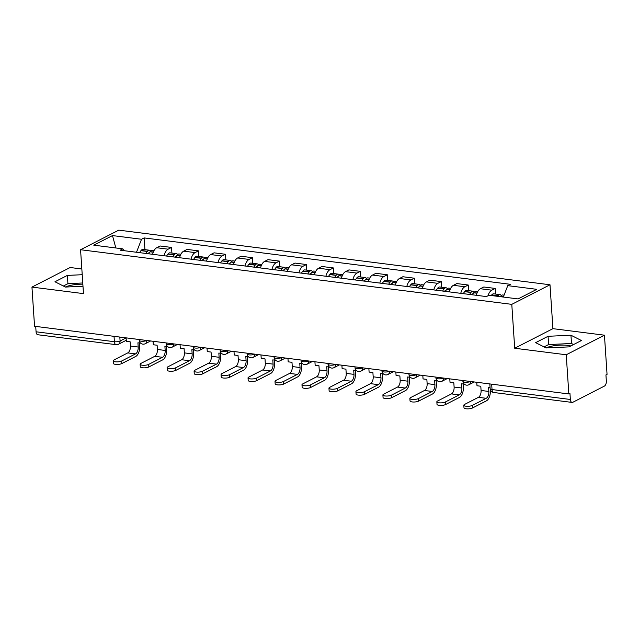 <?xml version="1.0" encoding="UTF-8"?>
<svg xmlns="http://www.w3.org/2000/svg" width="639" height="639" viewBox="0 0 639 639"><rect width="100%" height="100%" fill="white"/><g stroke="black" fill="none" stroke-linecap="round" stroke-linejoin="round"><path stroke-width="0.96" d="M546.065 347.92A16.079 4.657 176.2 0 1 567.783 345.403A16.079 4.657 176.2 0 1 570.827 345.955M81.84 268.995L70.162 267.509L31.95 287.095L34.554 326.265L568.838 393.943L566.234 354.773L604.446 335.187L552.919 328.662L550.003 284.77L118.774 230.144L80.562 249.729L511.791 304.356L514.707 348.247L566.234 354.773M604.446 335.187L607.05 374.358L605.94 374.933L606.339 381.028A4.122 2.197 97.2 0 1 604.374 386.108L572.848 402.266A4.122 2.197 97.2 0 1 572.065 402.418L493.739 392.498A4.122 2.197 -82.8 0 1 492.03 389.55L570.355 399.471A4.122 2.197 97.2 0 0 572.065 402.418M65.386 287.031A16.079 4.657 176.2 0 1 82.854 284.211M31.95 287.095L83.477 293.62L80.562 249.729M114.038 336.33L114.397 341.713A4.122 2.197 -82.8 0 0 116.106 344.661L37.781 334.74A4.122 2.197 -82.8 0 1 36.072 331.793L114.397 341.713A4.122 1.198 -3.8 0 0 120.084 341.01L126.115 337.927M35.712 326.409L36.072 331.793M570.355 399.471L569.948 393.368L568.838 393.943M487.996 295.769A9.481 5.064 -82.8 0 1 491.814 290.178L495.217 288.437L483.803 286.991L480.4 288.732A9.481 5.064 97.2 0 0 476.319 295.306M495.584 294.06L495.217 288.437M460.759 293.333A9.481 5.064 -82.8 0 1 464.841 286.759L468.243 285.018L456.829 283.572L453.426 285.313A9.481 5.064 97.2 0 0 449.345 291.887M468.611 290.649L468.243 285.018M433.785 289.914A9.481 5.064 -82.8 0 1 437.867 283.349L441.269 281.607L429.855 280.162L426.453 281.903A9.481 5.064 97.2 0 0 422.371 288.469M441.637 287.231L441.269 281.607M406.811 286.496A9.481 5.064 -82.8 0 1 410.893 279.93L414.296 278.189L402.882 276.743L399.479 278.484A9.481 5.064 97.2 0 0 395.397 285.05M414.663 283.812L414.296 278.189M379.838 283.077A9.481 5.064 -82.8 0 1 383.919 276.511L387.322 274.77L375.908 273.324L372.505 275.066A9.481 5.064 97.2 0 0 368.423 281.639M387.689 280.393L387.322 274.77M352.864 279.666A9.481 5.064 -82.8 0 1 356.945 273.093L360.348 271.351L348.934 269.906L345.539 271.647A9.481 5.064 97.2 0 0 341.45 278.221M360.716 276.983L360.348 271.351M325.89 276.248A9.481 5.064 -82.8 0 1 329.972 269.682L333.374 267.941L321.96 266.495L318.565 268.236A9.481 5.064 97.2 0 0 314.476 274.802M333.742 273.564L333.374 267.941M298.916 272.829A9.481 5.064 -82.8 0 1 302.998 266.263L306.401 264.522L294.986 263.076L291.592 264.818A9.481 5.064 97.2 0 0 287.502 271.383M306.768 270.145L306.401 264.522M271.942 269.41A9.481 5.064 -82.8 0 1 276.024 262.845L279.427 261.103L268.013 259.658L264.618 261.399A9.481 5.064 97.2 0 0 260.528 267.965M279.794 266.727L279.427 261.103M244.969 266A9.481 5.064 -82.8 0 1 249.05 259.426L252.453 257.685L241.039 256.239L237.644 257.98A9.481 5.064 97.2 0 0 233.554 264.554M252.82 263.316L252.453 257.685M217.995 262.581A9.481 5.064 -82.8 0 1 222.076 256.007L225.479 254.274L214.065 252.828L210.67 254.57A9.481 5.064 97.2 0 0 206.581 261.135M225.855 259.897L225.479 254.274M191.021 259.162A9.481 5.064 -82.8 0 1 195.103 252.597L198.505 250.855L187.091 249.41L183.697 251.151A9.481 5.064 97.2 0 0 179.607 257.717M198.881 256.479L198.505 250.855M164.047 255.744A9.481 5.064 -82.8 0 1 168.129 249.178L171.532 247.437L160.117 245.991L156.723 247.732A9.481 5.064 97.2 0 0 152.633 254.298M171.907 253.06L171.532 247.437M503.332 297.055L507.749 285.649L536.8 289.331L518.085 298.916L489.035 295.242L486.415 296.584L120.196 250.192L122.816 248.851L93.765 245.168L112.488 235.583L141.531 239.258L136.498 252.261M507.749 285.649L510.369 284.307L144.15 237.916L141.531 239.258M550.003 284.77L511.791 304.356M552.919 328.662L514.707 348.247M535.65 342.656L546.129 347.951L569.022 346.881L581.434 340.523L570.954 335.227L548.062 336.29L535.65 342.656M82.223 274.714L67.383 275.401L54.962 281.767L65.442 287.063L82.99 286.24M144.933 249.649L144.15 237.916M124.493 250.736L122.816 248.851M115.835 247.964L112.488 235.583M573.582 344.541L571.506 343.494L548.613 344.557L544.045 346.897M548.613 344.557L548.062 336.29M571.506 343.494L570.954 335.227M82.766 282.981L67.926 283.668L63.365 286.008M67.926 283.668L67.383 275.401M476.766 382.282L476.998 385.748L480.8 386.236L481.079 390.469A5.567 2.971 -82.8 0 1 478.427 397.322L464.553 404.431A4.641 1.342 -3.8 0 0 463.818 405.23A4.641 1.342 -3.8 0 0 467.181 406.292A4.641 1.342 -3.8 0 0 472.333 405.414L472.509 407.978A4.641 1.342 176.2 0 1 467.349 408.856A4.641 1.342 176.2 0 1 463.986 407.786L463.818 405.23M500.353 296.672A15.663 8.363 -82.8 0 1 500.688 296.224L500.832 296.049A5.208 2.78 -82.8 0 1 502.821 294.978L504.075 295.138M501.351 295.506A5.208 2.78 97.2 0 0 500.057 294.627A5.208 2.78 97.2 0 0 498.069 295.697L497.925 295.873A15.663 8.363 97.2 0 0 497.581 296.32M500.057 294.627L493.747 293.828A5.208 2.78 97.2 0 0 491.75 294.898L491.615 295.074A15.663 8.363 97.2 0 0 491.271 295.522M490.057 387.41L488.579 387.218L488.859 391.451A5.567 2.971 -82.8 0 1 486.207 398.305L472.333 405.414M472.509 407.978L486.375 400.869A8.243 4.401 97.2 0 0 490.313 390.709L490.209 389.175M449.792 378.863L450.024 382.338L453.826 382.817L454.105 387.05A5.567 2.971 -82.8 0 1 451.454 393.904L437.579 401.012A4.641 1.342 -3.8 0 0 436.844 401.811A4.641 1.342 -3.8 0 0 440.207 402.882A4.641 1.342 -3.8 0 0 445.359 401.995L445.535 404.559A4.641 1.342 176.2 0 1 440.375 405.438A4.641 1.342 176.2 0 1 437.012 404.375L436.844 401.811M472.381 294.803A15.663 8.363 -82.8 0 1 473.715 292.806L473.858 292.63A5.208 2.78 -82.8 0 1 475.847 291.56L477.621 291.791M474.378 292.087A5.208 2.78 97.2 0 0 473.084 291.216A5.208 2.78 97.2 0 0 471.095 292.279L470.951 292.462A15.663 8.363 97.2 0 0 469.617 294.451M473.084 291.216L466.774 290.418A5.208 2.78 97.2 0 0 464.777 291.48L464.641 291.664A15.663 8.363 97.2 0 0 463.307 293.652M464.289 384.143L461.606 383.799L461.885 388.033A5.567 2.971 -82.8 0 1 459.233 394.894L445.359 401.995M471.542 294.699A12.988 6.933 -82.8 0 1 471.638 294.571L471.782 294.387A2.524 1.35 -82.8 0 1 472.748 293.868A2.524 1.35 -82.8 0 1 472.924 293.916M445.535 404.559L459.401 397.45A8.243 4.401 97.2 0 0 463.339 387.29L463.115 383.991M422.818 375.444L423.05 378.919L426.852 379.398L427.132 383.632A5.567 2.971 -82.8 0 1 424.48 390.485L410.605 397.594A4.641 1.342 -3.8 0 0 409.871 398.393A4.641 1.342 -3.8 0 0 413.233 399.463A4.641 1.342 -3.8 0 0 418.385 398.584L418.561 401.14A4.641 1.342 176.2 0 1 413.401 402.019A4.641 1.342 176.2 0 1 410.038 400.957L409.871 398.393M445.407 291.384A15.663 8.363 -82.8 0 1 446.741 289.395L446.885 289.211A5.208 2.78 -82.8 0 1 448.874 288.149L450.647 288.373M447.404 288.668A5.208 2.78 97.2 0 0 446.11 287.798A5.208 2.78 97.2 0 0 444.121 288.86L443.977 289.044A15.663 8.363 97.2 0 0 442.643 291.041M446.11 287.798L439.8 286.999A5.208 2.78 97.2 0 0 437.803 288.061L437.667 288.245A15.663 8.363 97.2 0 0 436.333 290.234M437.316 380.724L434.632 380.389L434.911 384.614A5.567 2.971 -82.8 0 1 432.26 391.475L418.385 398.584M444.568 291.28A12.988 6.933 -82.8 0 1 444.664 291.152L444.808 290.969A2.524 1.35 -82.8 0 1 445.774 290.457A2.524 1.35 -82.8 0 1 445.95 290.497M418.561 401.14L432.427 394.031A8.243 4.401 97.2 0 0 436.365 383.879L436.141 380.58M395.845 372.026L396.076 375.5L399.878 375.988L400.158 380.213A5.567 2.971 -82.8 0 1 397.506 387.074L383.632 394.175A4.641 1.342 -3.8 0 0 382.897 394.982A4.641 1.342 -3.8 0 0 386.26 396.044A4.641 1.342 -3.8 0 0 391.411 395.166L391.587 397.722A4.641 1.342 176.2 0 1 386.427 398.6A4.641 1.342 176.2 0 1 383.065 397.538L382.897 394.982M418.433 287.973A15.663 8.363 -82.8 0 1 419.767 285.976L419.911 285.793A5.208 2.78 -82.8 0 1 421.9 284.73L423.673 284.954M420.43 285.25A5.208 2.78 97.2 0 0 419.136 284.379A5.208 2.78 97.2 0 0 417.147 285.449L417.003 285.625A15.663 8.363 97.2 0 0 415.669 287.622M419.136 284.379L412.826 283.58A5.208 2.78 97.2 0 0 410.829 284.643L410.693 284.826A15.663 8.363 97.2 0 0 409.359 286.823M410.342 377.314L407.658 376.97L407.938 381.203A5.567 2.971 -82.8 0 1 405.286 388.057L391.411 395.166M417.594 287.862A12.988 6.933 -82.8 0 1 417.69 287.734L417.834 287.558A2.524 1.35 -82.8 0 1 418.801 287.039A2.524 1.35 -82.8 0 1 418.976 287.087M391.587 397.722L405.453 390.613A8.243 4.401 97.2 0 0 409.391 380.461L409.168 377.162M368.871 368.607L369.102 372.082L372.904 372.569L373.184 376.802A5.567 2.971 -82.8 0 1 370.532 383.656L356.658 390.764A4.641 1.342 -3.8 0 0 355.923 391.563A4.641 1.342 -3.8 0 0 359.286 392.626A4.641 1.342 -3.8 0 0 364.438 391.747L364.613 394.303A4.641 1.342 176.2 0 1 359.453 395.19A4.641 1.342 176.2 0 1 356.091 394.119L355.923 391.563M391.459 284.555A15.663 8.363 -82.8 0 1 392.793 282.558L392.937 282.382A5.208 2.78 -82.8 0 1 394.926 281.312L396.699 281.535M393.456 281.839A5.208 2.78 97.2 0 0 392.162 280.96A5.208 2.78 97.2 0 0 390.173 282.031L390.03 282.206A15.663 8.363 97.2 0 0 388.696 284.203M392.162 280.96L385.852 280.162A5.208 2.78 97.2 0 0 383.863 281.232L383.719 281.408A15.663 8.363 97.2 0 0 382.386 283.404M383.368 373.895L380.684 373.551L380.964 377.785A5.567 2.971 -82.8 0 1 378.312 384.638L364.438 391.747M390.621 284.443A12.988 6.933 -82.8 0 1 390.717 284.315L390.86 284.139A2.524 1.35 -82.8 0 1 391.827 283.62A2.524 1.35 -82.8 0 1 392.003 283.668M364.613 394.303L378.48 387.202A8.243 4.401 97.2 0 0 382.418 377.042L382.194 373.743M341.897 365.196L342.129 368.671L345.931 369.15L346.21 373.384A5.567 2.971 -82.8 0 1 343.558 380.237L329.684 387.346A4.641 1.342 -3.8 0 0 328.949 388.145A4.641 1.342 -3.8 0 0 332.312 389.207A4.641 1.342 -3.8 0 0 337.464 388.328L337.64 390.892A4.641 1.342 176.2 0 1 332.48 391.771A4.641 1.342 176.2 0 1 329.117 390.701L328.949 388.145M364.486 281.136A15.663 8.363 -82.8 0 1 365.82 279.139L365.963 278.963A5.208 2.78 -82.8 0 1 367.952 277.893L369.725 278.125M366.482 278.42A5.208 2.78 97.2 0 0 365.188 277.55A5.208 2.78 97.2 0 0 363.2 278.612L363.056 278.796A15.663 8.363 97.2 0 0 361.722 280.785M365.188 277.55L358.878 276.743A5.208 2.78 97.2 0 0 356.889 277.813L356.746 277.989A15.663 8.363 97.2 0 0 355.412 279.986M356.394 370.476L353.71 370.133L353.99 374.366A5.567 2.971 -82.8 0 1 351.338 381.227L337.464 388.328M363.647 281.032A12.988 6.933 -82.8 0 1 363.743 280.904L363.887 280.721A2.524 1.35 -82.8 0 1 364.853 280.202A2.524 1.35 -82.8 0 1 365.029 280.249M337.64 390.892L351.506 383.783A8.243 4.401 97.2 0 0 355.444 373.623L355.22 370.324M314.923 361.778L315.155 365.252L318.957 365.732L319.236 369.965A5.567 2.971 -82.8 0 1 316.585 376.818L302.71 383.927A4.641 1.342 -3.8 0 0 301.975 384.726A4.641 1.342 -3.8 0 0 305.338 385.796A4.641 1.342 -3.8 0 0 310.49 384.918L310.666 387.474A4.641 1.342 176.2 0 1 305.506 388.352A4.641 1.342 176.2 0 1 302.143 387.29L301.975 384.726M337.512 277.717A15.663 8.363 -82.8 0 1 338.846 275.728L338.989 275.545A5.208 2.78 -82.8 0 1 340.978 274.482L342.752 274.706M339.509 275.002A5.208 2.78 97.2 0 0 338.215 274.131A5.208 2.78 97.2 0 0 336.226 275.193L336.082 275.377A15.663 8.363 97.2 0 0 334.748 277.366M338.215 274.131L331.905 273.332A5.208 2.78 97.2 0 0 329.916 274.395L329.772 274.578A15.663 8.363 97.2 0 0 328.438 276.567M329.42 367.058L326.737 366.722L327.016 370.947A5.567 2.971 -82.8 0 1 324.364 377.809L310.49 384.918M336.673 277.614A12.988 6.933 -82.8 0 1 336.769 277.486L336.913 277.302A2.524 1.35 -82.8 0 1 337.879 276.791A2.524 1.35 -82.8 0 1 338.055 276.831M310.666 387.474L324.532 380.365A8.243 4.401 97.2 0 0 328.47 370.213L328.246 366.914M287.949 358.359L288.181 361.834L291.983 362.313L292.263 366.546A5.567 2.971 -82.8 0 1 289.611 373.408L275.736 380.509A4.641 1.342 -3.8 0 0 275.002 381.315A4.641 1.342 -3.8 0 0 278.364 382.378A4.641 1.342 -3.8 0 0 283.516 381.499L283.692 384.055A4.641 1.342 176.2 0 1 278.532 384.934A4.641 1.342 176.2 0 1 275.169 383.871L275.002 381.315M310.538 274.307A15.663 8.363 -82.8 0 1 311.872 272.31L312.016 272.126A5.208 2.78 -82.8 0 1 314.005 271.064L315.778 271.287M312.535 271.583A5.208 2.78 97.2 0 0 311.241 270.712A5.208 2.78 97.2 0 0 309.252 271.783L309.108 271.958A15.663 8.363 97.2 0 0 307.774 273.955M311.241 270.712L304.931 269.914A5.208 2.78 97.2 0 0 302.942 270.976L302.798 271.16A15.663 8.363 97.2 0 0 301.464 273.157M302.447 363.639L299.763 363.303L300.042 367.537A5.567 2.971 -82.8 0 1 297.391 374.39L283.516 381.499M309.699 274.195A12.988 6.933 -82.8 0 1 309.795 274.067L309.939 273.891A2.524 1.35 -82.8 0 1 310.905 273.372A2.524 1.35 -82.8 0 1 311.081 273.42M283.692 384.055L297.558 376.946A8.243 4.401 97.2 0 0 301.496 366.794L301.273 363.495M260.976 354.941L261.207 358.415L265.009 358.902L265.289 363.136A5.567 2.971 -82.8 0 1 262.637 369.989L248.763 377.098A4.641 1.342 -3.8 0 0 248.028 377.897A4.641 1.342 -3.8 0 0 251.391 378.959A4.641 1.342 -3.8 0 0 256.543 378.08L256.718 380.636A4.641 1.342 176.2 0 1 251.558 381.523A4.641 1.342 176.2 0 1 248.196 380.453L248.028 377.897M283.564 270.888A15.663 8.363 -82.8 0 1 284.898 268.891L285.042 268.715A5.208 2.78 -82.8 0 1 287.031 267.645L288.804 267.869M285.561 268.172A5.208 2.78 97.2 0 0 284.267 267.294A5.208 2.78 97.2 0 0 282.278 268.364L282.134 268.54A15.663 8.363 97.2 0 0 280.801 270.537M284.267 267.294L277.957 266.495A5.208 2.78 97.2 0 0 275.968 267.565L275.824 267.741A15.663 8.363 97.2 0 0 274.49 269.738M275.473 360.228L272.789 359.885L273.069 364.118A5.567 2.971 -82.8 0 1 270.417 370.971L256.543 378.08M282.726 270.776A12.988 6.933 -82.8 0 1 282.821 270.648L282.965 270.473A2.524 1.35 -82.8 0 1 283.932 269.954A2.524 1.35 -82.8 0 1 284.107 270.001M256.718 380.636L270.585 373.535A8.243 4.401 97.2 0 0 274.522 363.375L274.299 360.077M234.002 351.53L234.233 355.004L238.035 355.484L238.315 359.717A5.567 2.971 -82.8 0 1 235.663 366.57L221.789 373.679A4.641 1.342 -3.8 0 0 221.054 374.478A4.641 1.342 -3.8 0 0 224.417 375.54A4.641 1.342 -3.8 0 0 229.569 374.662L229.744 377.226A4.641 1.342 176.2 0 1 224.585 378.104A4.641 1.342 176.2 0 1 221.222 377.034L221.054 374.478M256.59 267.469A15.663 8.363 -82.8 0 1 257.924 265.473L258.068 265.297A5.208 2.78 -82.8 0 1 260.057 264.226L261.83 264.45M258.587 264.754A5.208 2.78 97.2 0 0 257.293 263.883A5.208 2.78 97.2 0 0 255.304 264.945L255.161 265.129A15.663 8.363 97.2 0 0 253.827 267.118M257.293 263.883L250.983 263.076A5.208 2.78 97.2 0 0 248.994 264.147L248.851 264.322A15.663 8.363 97.2 0 0 247.517 266.319M248.499 356.81L245.815 356.466L246.095 360.7A5.567 2.971 -82.8 0 1 243.443 367.553L229.569 374.662M255.752 267.366A12.988 6.933 -82.8 0 1 255.848 267.238L255.991 267.054A2.524 1.35 -82.8 0 1 256.958 266.535A2.524 1.35 -82.8 0 1 257.134 266.583M229.744 377.226L243.611 370.117A8.243 4.401 97.2 0 0 247.549 359.957L247.325 356.658M207.028 348.111L207.26 351.586L211.062 352.065L211.341 356.298A5.567 2.971 -82.8 0 1 208.689 363.152L194.815 370.261A4.641 1.342 -3.8 0 0 194.08 371.059A4.641 1.342 -3.8 0 0 197.443 372.13A4.641 1.342 -3.8 0 0 202.595 371.251L202.771 373.807A4.641 1.342 176.2 0 1 197.611 374.686A4.641 1.342 176.2 0 1 194.248 373.623L194.08 371.059M229.617 264.051A15.663 8.363 -82.8 0 1 230.951 262.062L231.094 261.878A5.208 2.78 -82.8 0 1 233.083 260.816L234.856 261.039M231.614 261.335A5.208 2.78 97.2 0 0 230.32 260.464A5.208 2.78 97.2 0 0 228.331 261.527L228.187 261.71A15.663 8.363 97.2 0 0 226.853 263.699M230.32 260.464L224.009 259.666A5.208 2.78 97.2 0 0 222.021 260.728L221.877 260.912A15.663 8.363 97.2 0 0 220.543 262.901M221.533 353.391L218.842 353.055L219.121 357.281A5.567 2.971 -82.8 0 1 216.469 364.142L202.595 371.251M228.778 263.947A12.988 6.933 -82.8 0 1 228.874 263.819L229.018 263.635A2.524 1.35 -82.8 0 1 229.984 263.124A2.524 1.35 -82.8 0 1 230.16 263.164M202.771 373.807L216.637 366.698A8.243 4.401 97.2 0 0 220.575 356.538L220.351 353.247M180.054 344.693L180.286 348.167L184.088 348.646L184.367 352.88A5.567 2.971 -82.8 0 1 181.716 359.741L167.841 366.842A4.641 1.342 -3.8 0 0 167.106 367.649A4.641 1.342 -3.8 0 0 170.469 368.711A4.641 1.342 -3.8 0 0 175.621 367.832L175.797 370.388A4.641 1.342 176.2 0 1 170.645 371.267A4.641 1.342 176.2 0 1 167.274 370.205L167.106 367.649M202.651 260.64A15.663 8.363 -82.8 0 1 203.977 258.643L204.121 258.46A5.208 2.78 -82.8 0 1 206.109 257.397L207.883 257.621M204.64 257.916A5.208 2.78 97.2 0 0 203.346 257.046A5.208 2.78 97.2 0 0 201.357 258.108L201.213 258.292A15.663 8.363 97.2 0 0 199.879 260.289M203.346 257.046L197.036 256.247A5.208 2.78 97.2 0 0 195.047 257.309L194.903 257.493A15.663 8.363 97.2 0 0 193.569 259.49M194.56 349.972L191.868 349.637L192.147 353.87A5.567 2.971 -82.8 0 1 189.495 360.723L175.621 367.832M201.804 260.528A12.988 6.933 -82.8 0 1 201.9 260.4L202.044 260.225A2.524 1.35 -82.8 0 1 203.01 259.706A2.524 1.35 -82.8 0 1 203.186 259.746M175.797 370.388L189.663 363.279A8.243 4.401 97.2 0 0 193.601 353.127L193.377 349.829M153.08 341.274L153.312 344.748L157.114 345.236L157.394 349.461A5.567 2.971 -82.8 0 1 154.742 356.322L140.868 363.431A4.641 1.342 -3.8 0 0 140.133 364.23A4.641 1.342 -3.8 0 0 143.495 365.292A4.641 1.342 -3.8 0 0 148.655 364.414L148.823 366.97A4.641 1.342 176.2 0 1 143.671 367.848A4.641 1.342 176.2 0 1 140.3 366.786L140.133 364.23M175.677 257.221A15.663 8.363 -82.8 0 1 177.003 255.225L177.147 255.049A5.208 2.78 -82.8 0 1 179.136 253.979L180.909 254.202M177.666 254.498A5.208 2.78 97.2 0 0 176.372 253.627A5.208 2.78 97.2 0 0 174.383 254.697L174.239 254.873A15.663 8.363 97.2 0 0 172.905 256.87M176.372 253.627L170.062 252.828A5.208 2.78 97.2 0 0 168.073 253.899L167.929 254.074A15.663 8.363 97.2 0 0 166.595 256.071M167.586 346.562L164.894 346.218L165.174 350.452A5.567 2.971 -82.8 0 1 162.522 357.305L148.655 364.414M174.83 257.11A12.988 6.933 -82.8 0 1 174.926 256.982L175.07 256.806A2.524 1.35 -82.8 0 1 176.037 256.287A2.524 1.35 -82.8 0 1 176.212 256.335M148.823 366.97L162.689 359.869A8.243 4.401 97.2 0 0 166.627 349.709L166.404 346.41M126.107 337.863L126.338 341.338L130.14 341.817L130.42 346.05A5.567 2.971 -82.8 0 1 127.768 352.904L113.894 360.013A4.641 1.342 -3.8 0 0 113.159 360.811A4.641 1.342 -3.8 0 0 116.522 361.874A4.641 1.342 -3.8 0 0 121.682 360.995L121.849 363.559A4.641 1.342 176.2 0 1 116.697 364.438A4.641 1.342 176.2 0 1 113.327 363.367L113.159 360.811M148.703 253.803A15.663 8.363 -82.8 0 1 150.029 251.806L150.173 251.63A5.208 2.78 -82.8 0 1 152.162 250.56L153.935 250.784M150.692 251.087A5.208 2.78 97.2 0 0 149.398 250.208A5.208 2.78 97.2 0 0 147.409 251.279L147.266 251.454A15.663 8.363 97.2 0 0 145.932 253.451M149.398 250.208L143.088 249.41A5.208 2.78 97.2 0 0 141.099 250.48L140.955 250.656A15.663 8.363 97.2 0 0 139.621 252.653M140.612 343.143L137.92 342.8L138.2 347.033A5.567 2.971 -82.8 0 1 135.548 353.886L121.682 360.995M147.857 253.699A12.988 6.933 -82.8 0 1 147.952 253.571L148.096 253.387A2.524 1.35 -82.8 0 1 149.063 252.868A2.524 1.35 -82.8 0 1 149.238 252.916M121.849 363.559L135.716 356.45A8.243 4.401 97.2 0 0 139.653 346.29L139.43 342.991M139.174 339.517L139.222 340.323A4.122 1.198 -3.8 0 0 141.107 341.194A4.122 1.198 -3.8 0 0 146.794 340.491L146.794 340.491A4.122 3.275 62.9 0 1 145.221 343.726L150.604 340.962M166.148 342.935L166.196 343.742A4.122 1.198 -3.8 0 0 168.081 344.613A4.122 1.198 -3.8 0 0 173.768 343.91L173.784 343.902A4.122 3.275 62.9 0 1 172.195 347.137L177.578 344.381M193.122 346.346L193.17 347.161A4.122 1.198 -3.8 0 0 195.055 348.031A4.122 1.198 -3.8 0 0 200.742 347.328L200.758 347.32M200.742 347.312L200.742 347.328A4.122 3.275 62.9 0 1 199.168 350.555L204.552 347.8M220.096 349.765L220.143 350.579A4.122 1.198 -3.8 0 0 222.029 351.442A4.122 1.198 -3.8 0 0 227.716 350.739L227.732 350.731A4.122 3.275 62.9 0 1 226.142 353.974L231.526 351.21M247.069 353.183L247.117 353.99A4.122 1.198 -3.8 0 0 249.002 354.861A4.122 1.198 -3.8 0 0 254.689 354.158L254.705 354.15M274.043 356.602L274.091 357.409A4.122 1.198 -3.8 0 0 275.976 358.279A4.122 1.198 -3.8 0 0 281.663 357.576L281.679 357.568A4.122 3.275 62.9 0 1 280.09 360.803L285.473 358.048M301.017 360.013L301.065 360.827A4.122 1.198 -3.8 0 0 302.95 361.698A4.122 1.198 -3.8 0 0 308.637 360.995L308.653 360.987A4.122 3.275 62.9 0 1 307.063 364.222L312.447 361.466M327.991 363.431L328.039 364.246A4.122 1.198 -3.8 0 0 329.924 365.117A4.122 1.198 -3.8 0 0 335.611 364.406L335.627 364.398M354.964 366.85L355.012 367.665A4.122 1.198 -3.8 0 0 356.897 368.527A4.122 1.198 -3.8 0 0 362.585 367.824L362.601 367.816A4.122 3.275 62.9 0 1 361.011 371.059L366.395 368.296M381.93 370.269L381.986 371.075A4.122 1.198 -3.8 0 0 383.871 371.946A4.122 1.198 -3.8 0 0 389.558 371.243L389.574 371.235M389.558 371.235L389.558 371.243A4.122 3.275 62.9 0 1 387.985 374.47L393.368 371.714M408.904 373.679L408.96 374.494A4.122 1.198 -3.8 0 0 410.845 375.365A4.122 1.198 -3.8 0 0 416.532 374.662L416.548 374.654A4.122 3.275 62.9 0 1 414.959 377.889L420.342 375.133M435.878 377.098L435.934 377.913A4.122 1.198 -3.8 0 0 437.819 378.783A4.122 1.198 -3.8 0 0 443.506 378.072L443.506 378.072A4.122 3.275 62.9 0 1 441.924 381.307L447.316 378.544M462.852 380.517L462.908 381.331A4.122 1.198 -3.8 0 0 464.793 382.194A4.122 1.198 -3.8 0 0 470.48 381.491L470.496 381.483M119.82 337.065L120.084 341.01A4.122 3.275 -117.1 0 1 118.503 344.245L126.266 340.267M183.697 251.151L195.103 252.597M210.67 254.57L222.076 256.007M237.644 257.98L249.05 259.426M264.618 261.399L276.024 262.845M291.592 264.818L302.998 266.263M318.565 268.236L329.972 269.682M345.539 271.647L356.945 273.093M372.505 275.066L383.919 276.511M399.479 278.484L410.893 279.93M426.453 281.903L437.867 283.349M453.426 285.313L464.841 286.759M480.4 288.732L491.814 290.178M156.723 247.732L168.129 249.178M470.48 381.491A4.122 3.275 62.9 0 1 468.898 384.726L474.29 381.962M335.611 364.406A4.122 3.275 62.9 0 1 334.037 367.641L339.421 364.877M254.689 354.158A4.122 3.275 62.9 0 1 253.116 357.393L258.499 354.629M489.825 383.935L490.145 388.68A4.122 1.198 -3.8 0 0 492.03 389.55L491.671 384.167M500.688 296.224L503.516 296.584M500.832 296.049L503.588 296.392M491.75 294.898L498.069 295.697M488.859 391.451L481.079 390.469M491.615 295.074L497.925 295.873M486.207 398.305L478.427 397.322M473.715 292.806L476.966 293.221M473.858 292.63L477.037 293.029M464.777 291.48L471.095 292.279M461.885 388.033L454.105 387.05M464.641 291.664L470.951 292.462M459.233 394.894L451.454 393.904M446.741 289.395L449.992 289.802M446.885 289.211L450.064 289.619M437.803 288.061L444.121 288.86M434.911 384.614L427.132 383.632M437.667 288.245L443.977 289.044M432.26 391.475L424.48 390.485M419.767 285.976L423.018 286.384M419.911 285.793L423.09 286.2M410.829 284.643L417.147 285.449M407.938 381.203L400.158 380.213M410.693 284.826L417.003 285.625M405.286 388.057L397.506 387.074M392.793 282.558L396.044 282.973M392.937 282.382L396.116 282.781M383.863 281.232L390.173 282.031M380.964 377.785L373.184 376.802M383.719 281.408L390.03 282.206M378.312 384.638L370.532 383.656M365.82 279.139L369.07 279.555M365.963 278.963L369.142 279.363M356.889 277.813L363.2 278.612M353.99 374.366L346.21 373.384M356.746 277.989L363.056 278.796M351.338 381.227L343.558 380.237M338.846 275.728L342.097 276.136M338.989 275.545L342.169 275.952M329.916 274.395L336.226 275.193M327.016 370.947L319.236 369.965M329.772 274.578L336.082 275.377M324.364 377.809L316.585 376.818M311.872 272.31L315.123 272.717M312.016 272.126L315.195 272.534M302.942 270.976L309.252 271.783M300.042 367.537L292.263 366.546M302.798 271.16L309.108 271.958M297.391 374.39L289.611 373.408M284.898 268.891L288.149 269.307M285.042 268.715L288.221 269.115M275.968 267.565L282.278 268.364M273.069 364.118L265.289 363.136M275.824 267.741L282.134 268.54M270.417 370.971L262.637 369.989M257.924 265.473L261.175 265.888M258.068 265.297L261.247 265.696M248.994 264.147L255.304 264.945M246.095 360.7L238.315 359.717M248.851 264.322L255.161 265.129M243.443 367.553L235.663 366.57M230.951 262.062L234.201 262.469M231.094 261.878L234.273 262.286M222.021 260.728L228.331 261.527M219.121 357.281L211.341 356.298M221.877 260.912L228.187 261.71M216.469 364.142L208.689 363.152M203.977 258.643L207.228 259.051M204.121 258.46L207.3 258.867M195.047 257.309L201.357 258.108M192.147 353.87L184.367 352.88M194.903 257.493L201.213 258.292M189.495 360.723L181.716 359.741M177.003 255.225L180.254 255.64M177.147 255.049L180.326 255.448M168.073 253.899L174.383 254.697M165.174 350.452L157.394 349.461M167.929 254.074L174.239 254.873M162.522 357.305L154.742 356.322M150.029 251.806L153.28 252.221M150.173 251.63L153.352 252.03M141.099 250.48L147.409 251.279M138.2 347.033L130.42 346.05M140.955 250.656L147.266 251.454M135.548 353.886L127.768 352.904M462.908 381.331A4.122 4.122 0 0 0 468.898 384.726M435.934 377.913A4.122 4.122 0 0 0 441.924 381.307M408.96 374.494A4.122 4.122 0 0 0 414.959 377.889M381.986 371.075A4.122 4.122 0 0 0 387.985 374.47M355.012 367.665A4.122 4.122 0 0 0 361.011 371.059M328.039 364.246A4.122 4.122 0 0 0 334.037 367.641M301.065 360.827A4.122 4.122 0 0 0 307.063 364.222M274.091 357.409A4.122 4.122 0 0 0 280.09 360.803M247.117 353.99A4.122 4.122 0 0 0 253.116 357.393M220.143 350.579A4.122 4.122 0 0 0 226.142 353.974M193.17 347.161A4.122 4.122 0 0 0 199.168 350.555M166.196 343.742A4.122 4.122 0 0 0 172.195 347.137M139.222 340.323A4.122 4.122 0 0 0 145.221 343.726M116.106 344.661A4.122 4.122 0 0 0 118.503 344.245M490.145 388.68A4.122 4.122 0 0 0 493.739 392.498"/></g></svg>
